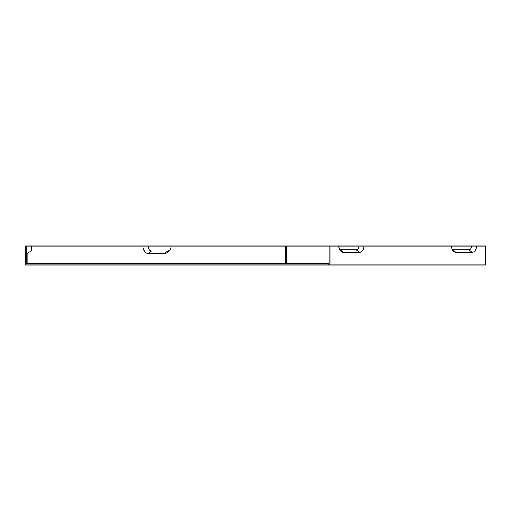 <?xml version="1.0" encoding="UTF-8"?>
<svg xmlns="http://www.w3.org/2000/svg" width="511" height="511" viewBox="0 0 511 511"><rect width="100%" height="100%" fill="white"/><g stroke="black" fill="none" stroke-linecap="round" stroke-linejoin="round"><path stroke-width="0.77" d="M476.552 246.021L451.456 246.021A6.368 4.503 -90 0 0 453.359 251.22A6.368 4.503 -90 0 0 455.959 252.389L472.043 252.389A6.368 4.503 -90 0 0 476.552 246.021L485.45 246.021L485.45 264.979L329.959 264.979L329.959 246.021L338.863 246.021A6.368 4.503 -90 0 0 340.767 251.22A6.368 4.503 -90 0 0 343.366 252.389L340.147 249.764A3.743 2.644 90 0 1 339.694 249.707M143.023 246.021A7.582 5.359 90 0 0 148.382 253.603L151.601 250.978A4.957 3.507 -90 0 1 148.094 246.021L25.55 246.021L25.55 264.979L329.959 264.979M451.456 246.021L363.953 246.021A6.368 4.503 -90 0 1 359.45 252.389L343.366 252.389M328.247 264.979L328.247 263.765L329.103 263.765L329.103 246.021L286.588 246.021L286.588 263.765M328.247 263.765L26.764 263.765L26.764 246.021M363.953 246.021L358.882 246.021A3.743 2.644 -90 0 1 356.231 249.764L340.147 249.764M358.882 246.021L338.863 246.021M285.732 263.765L285.732 246.021L148.094 246.021M455.959 252.389L452.746 249.764A3.743 2.644 -90 0 1 452.286 249.707M471.474 246.021A3.743 2.644 -90 0 1 468.83 249.764L452.746 249.764M151.601 250.978L167.685 250.978A4.957 3.507 90 0 0 169.709 250.071A4.957 3.507 90 0 0 171.185 246.021M148.382 253.603L164.465 253.603A7.582 5.359 90 0 0 167.563 252.21L169.709 250.071M27.121 263.765L27.121 253.399M329.103 246.021L329.959 246.021M26.764 253.603L31.312 250.978L31.312 246.021M359.45 252.389L356.231 249.764M472.043 252.389L468.83 249.764M164.465 253.603L167.685 250.978"/></g></svg>
